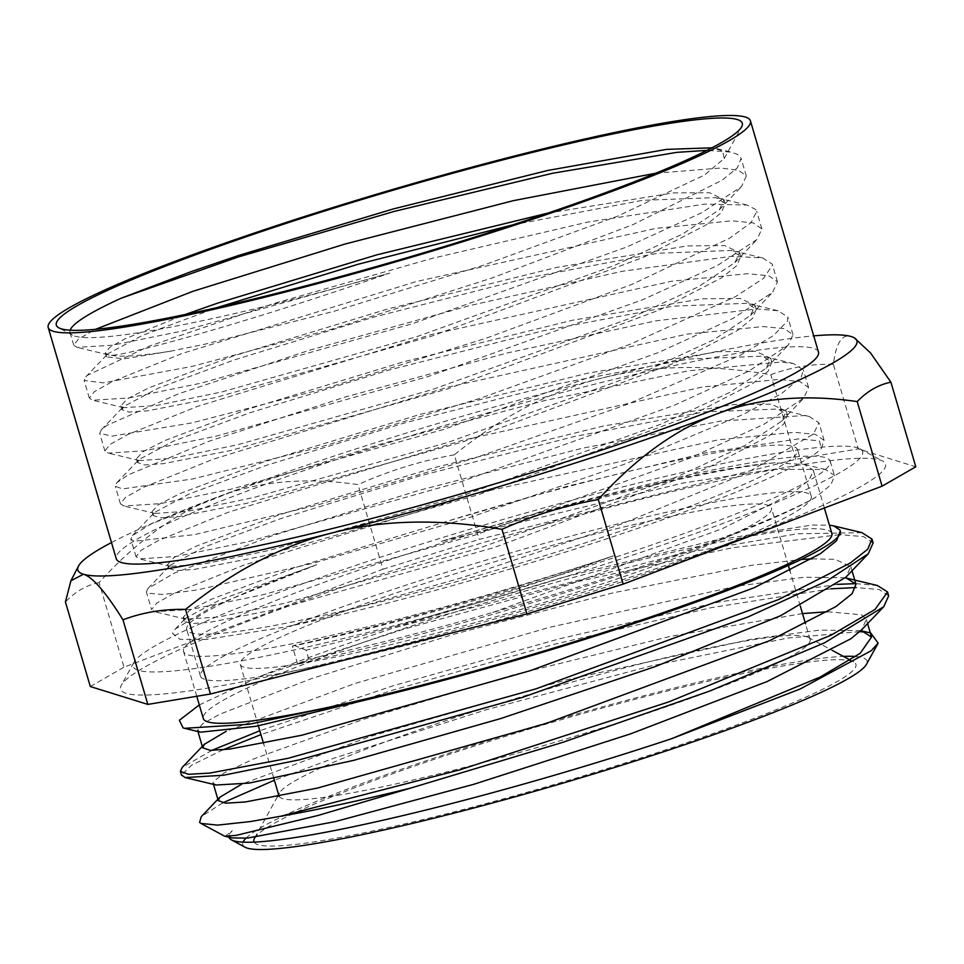 <?xml version="1.0" encoding="UTF-8"?>
<svg xmlns="http://www.w3.org/2000/svg" width="964" height="964" viewBox="0 0 964 964"><rect width="100%" height="100%" fill="white"/><g stroke="black" fill="none" stroke-linecap="round" stroke-linejoin="round"><path stroke-width="0.72" stroke-dasharray="4.82 3.62" d="M111.426 355.282A318.385 30.571 -16.4 0 0 170.821 351.149L204.91 344.196L334.339 311.191L483.675 265.148L617.804 216.081L704.636 174.93L724.169 158.542L722.711 150.926L711.986 147.817M70.167 330.194A346.474 33.27 -16.4 0 0 70.047 332.58A346.474 33.27 -16.4 0 0 72.505 335.195A346.474 33.27 -16.4 0 0 389.817 273.065C250.327 321.856 126.826 355.451 111.438 355.282L108.149 354.824L105.317 352.993L109.679 347.438L124.766 338.942L184.98 314.565M297.551 663.798L292.369 646.169A346.474 33.27 -16.4 0 0 647.398 546.443A346.474 33.27 -16.4 0 0 830.245 461.214A346.474 33.27 -16.4 0 0 441.114 541.407L683.115 483.012L773.116 469.36L825.329 469.468L834.752 475.565L830.715 485.037L814.929 497.725C764.946 525.573 628.323 574.207 492.7 612.441A327.615 31.463 -16.4 0 1 308.745 659.051L297.551 663.798A346.474 33.27 -16.4 0 0 815.17 497.677M859.792 631.661L787.841 638.035L650.326 666.124L486.374 709.709L334.315 758.053L274.366 780.238M222.648 802.904L201.271 816.629M245.965 838.21A325.362 31.246 163.6 0 1 354.945 786.178A325.362 31.246 163.6 0 1 843.416 656.388M855.815 656.532A325.362 31.246 163.6 0 1 866.443 664.365M245.109 847.236A325.362 31.246 163.6 0 1 243.073 842.138M870.769 633.035L866.009 632.191M225.142 836.294L232.216 830.667A336.436 32.306 -16.4 0 0 229.046 837.234M548.106 213.056L673.487 192.908L709.625 192.752L723.952 199.644L719.421 209.682L682.548 234.059L613.634 265.775L416.52 336.773L222.286 391.83L156.578 405.483L123.741 407.688L120.886 405.868L127.308 398.903L148.914 387.829L232.866 356.126L388.613 308.757L556.975 267.341L687.019 245.941L724.603 245.555L739.533 252.52L734.942 262.582L698.081 286.947L629.203 318.65L432.149 389.613L237.939 444.681L172.243 458.334L139.346 460.563L136.466 458.731L142.841 451.779L164.495 440.705L248.447 409.001L404.181 361.633L572.544 320.217L702.599 298.804L740.135 298.43L755.113 305.383L750.522 315.433L713.734 339.774L644.904 371.465L447.923 442.428L253.653 497.52L187.932 511.185L154.927 513.451L152.047 511.607L158.385 504.666L180.063 493.568L264.003 461.877L419.75 414.508L588.088 373.092L718.156 351.691L755.692 351.306L770.694 358.259L766.127 368.26L729.435 392.577L660.605 424.281L463.636 495.255L269.305 550.372L203.537 564.048L170.471 566.338L167.603 564.482L173.966 557.529L195.608 546.443L279.56 514.752L435.306 467.383L603.645 425.968L733.688 404.567L771.272 404.181L786.238 411.134L781.732 421.099L745.052 445.428L676.186 477.144L479.12 548.154L284.742 603.271L218.961 616.948L185.98 619.201L183.148 617.358L189.547 610.393L211.152 599.331L295.105 567.627L446.32 521.512L567.531 486.205L705.467 452.863L798.228 438.933L819.436 440.825L821.304 448.682L824.087 440.403L815.399 434.39L794.276 432.306L718.192 439.849L478.457 493.074L244.229 564.988L174.231 593.246L156.638 603.139L151.577 609.597L146.395 591.98M389.817 273.065L182.509 330.989L112.427 345.208L77.036 347.365L73.746 345.245L78.614 338.93L95.52 329.327M655.857 173.195L720.807 168.025L738.834 170.375L746.293 176.026L741.521 186.57L701.732 212.731L626.998 246.917L412.64 323.651L200.789 383.226L128.863 397.951L92.628 400.229L89.315 398.12L94.388 391.649L112.017 381.744L182.003 353.499L416.207 281.584L655.942 228.372L731.989 220.828L753.197 222.889L761.861 228.902L757.041 239.47L717.264 265.618L642.578 299.78L428.281 376.49L216.466 436.077L144.552 450.791L108.245 453.104L104.895 450.983L109.92 444.537L127.597 434.619L197.548 406.374L431.776 334.448L671.486 281.247L747.546 273.704L768.73 275.776L777.454 281.765L772.622 292.309L732.941 318.433L658.291 352.595L444.067 429.293L232.191 488.905L160.241 503.642L123.826 505.992L120.476 503.847L125.465 497.412L143.154 487.495L213.092 459.25L447.332 387.323L687.043 334.122L763.126 326.567L784.274 328.652L793.023 334.641L788.227 345.136L748.642 371.236L674.005 405.398L459.792 482.121L247.844 541.756L175.846 556.505L139.37 558.879L136.045 556.722L141.057 550.275L158.686 540.37L228.649 512.113L462.901 440.199L702.611 386.986L778.707 379.43L799.831 381.527L808.567 387.516L803.843 397.975L764.259 424.088L689.585 458.262L475.252 535.02L263.256 594.668L191.258 609.405L154.867 611.742L151.577 609.597M310.155 618.731A318.385 30.571 -16.4 0 0 200.428 676.077A318.385 30.571 -16.4 0 0 514.487 615.514A318.385 30.571 -16.4 0 0 811.29 496.291A318.385 30.571 -16.4 0 0 631.48 520.536A318.385 30.571 -16.4 0 0 310.155 618.731M512.812 224.865L642.398 200.355L715.915 197.572L725.145 203.512L721.397 212.622L706.166 224.889L643.699 257.207L432.221 335.954L215.647 397.554L147.625 410.821L129.092 412.086L122.067 409.736L123.476 406.615L158.204 388.167L234.023 360.006L373.598 317.144L527.561 277.933L657.605 253.279L731.423 250.447L740.701 256.388L736.966 265.498L721.711 277.765L659.256 310.071L447.778 388.829L231.215 450.417L163.193 463.684L144.648 464.961L137.623 462.612L139.045 459.491L173.737 441.054L249.568 412.881L389.107 370.031L543.021 330.821L673.065 306.166L746.943 303.298L756.258 309.263L752.547 318.361L737.255 330.64L674.824 362.946L463.335 441.705L246.784 503.292L178.762 516.559L160.217 517.837L153.168 515.487L154.589 512.39L189.245 493.954L265.124 465.757L404.627 422.907L558.53 383.708L688.573 359.042L762.488 356.162L771.79 362.139L768.127 371.236L752.812 383.515L690.393 415.809L478.891 494.58L262.353 556.156L194.318 569.435L175.797 570.7L168.712 568.362L170.122 565.29L204.742 546.853L280.681 518.632L420.208 475.77L574.122 436.572L704.178 411.905L778.081 409.037L787.347 415.014L783.696 424.112L768.38 436.391L705.973 468.685L494.448 547.456L277.921 609.031L209.863 622.31L191.378 623.575L184.257 621.238L185.666 618.177L220.274 599.729L316.782 564.663A318.385 30.571 -16.4 0 0 296.466 572.206A318.385 30.571 -16.4 0 0 186.727 629.54A318.385 30.571 -16.4 0 0 500.798 568.989A318.385 30.571 -16.4 0 0 797.59 449.754A318.385 30.571 -16.4 0 0 446.332 521.512M170.833 351.137L123.97 358.837L106.498 356.861L107.896 353.752L142.226 335.472L217.189 307.564M831.86 533.514A327.615 31.463 -16.4 0 0 646.844 558.457A327.615 31.463 -16.4 0 0 316.204 659.509A327.615 31.463 -16.4 0 0 203.296 718.505M775.189 462.792A327.615 31.463 -16.4 0 0 296.502 592.535A327.615 31.463 -16.4 0 0 183.582 651.544A327.615 31.463 -16.4 0 0 613.309 555.891C511.269 590.51 385.142 625.829 294.237 645.374L292.369 646.169M441.114 541.407C575.677 500.208 718.529 466.311 774.984 462.865L804.41 464.467L813.544 470.348L809.049 480.168L791.83 493.472L723.024 528.368L492.7 612.441M308.745 659.051L306.13 650.194C390.986 629.444 512.426 592.752 613.309 555.891M294.237 645.374L306.13 650.194M199.307 704.937L261.618 675.728A364.525 35.005 163.6 0 1 394.336 627.781L562.084 577.605L712.745 540.671L811.989 525.019L829.401 525.163M888.688 595.848L879.204 589.522L855.936 587.546M830.956 588.811L711.227 607.669L553.396 644.53L391.637 690.465L260.943 734.616M222.961 749.835L191.631 765.199L181.425 774.948M873.107 542.985L863.624 536.647L840.379 534.659M839.584 534.671L731.857 547.853L574.773 582.256L404.844 628.841L261.618 675.728M200.633 732.17L197.512 730.146L202.524 723.856L219.852 714.204L311.974 678.427L454.357 634.095L613.309 592.8L751.149 565.386L801.205 559.457M812.086 558.843L835.246 559.385L850.778 566.603L846.127 576.93M216.213 785.021L213.056 783.021L213.032 782.141L224.106 772.947L254.026 758.776L362.645 719.59L513.222 674.921L670.088 636.421L802.518 613.586M827.63 611.718L861.418 614.803L866.347 619.466L861.611 629.854M231.866 837.909L228.685 835.872L232.216 830.667M877.457 585.51L855.767 583.642M837.403 584.353L719.325 601.958L559.421 638.795L393.782 685.573L259.81 730.736M211.839 750.39L182.196 767.452M861.949 532.658L797.252 533.803L683.621 553.155L394.336 627.781M860.816 630.661L819.725 630.119L752.101 639.084L565.061 680.21L370.429 736.376L241.807 784.13M845.259 577.81L804.229 577.243L736.629 586.184L549.601 627.311L354.957 683.476L226.275 731.242M840.307 530.971L839.789 529.959M316.782 564.663L213.562 606.031L175.364 628.95L172.508 633.372L180.051 639.349L206.308 639.445L286.657 626.793L310.661 620.78L461.467 577.858L619.105 524.85L746.449 473.216L813.423 434.053L818.906 422.774L809.182 416.484L804.084 415.556L720.349 421.111L581.485 448.441L419.714 490.194L272.559 535.647L174.171 573.206L148.022 588.402L146.371 591.98L147.263 593.137L163.265 594.511L197.849 589.811L313.806 563.048L467.757 518.138L623.395 464.624L744.051 414.062L781.78 393.396L801.229 377.322L803.361 369.899L793.589 363.621L781.262 362.018L688.549 370.791L544.491 400.602L382.479 443.536L240.12 488.579L150.432 524.247L132.49 535.514L130.839 539.105L134.104 541.238L194.668 534.61L317.674 504.955L474.071 458.249L627.022 404.458L740.46 355.186L773.381 335.665L787.576 321L787.817 317.011L778.044 310.757L757.065 308.938L655.797 320.855L507.148 353.005L345.618 396.915L208.682 441.343L128.079 474.939L116.945 482.615L115.294 486.23L122.392 488.905L192.655 478.988L322.157 446.561L480.337 398.24L629.902 344.365L735.616 296.575L763.572 278.295L772.465 265.088L772.272 264.136L762.536 257.906L731.543 256.303L622.141 271.306L469.564 305.636L309.215 350.306L178.292 393.902L107.137 425.269L101.377 429.739L99.738 433.354L112.113 436.114L191.776 422.931L327.194 387.853L486.434 338.123L631.962 284.392L729.483 238.277L751.089 222.612L756.704 211.261L755.884 209.61L747.028 205.043L704.732 204.115L587.678 222.118L431.836 258.46L273.366 303.672L149.034 346.233L87.628 375.201L85.784 376.876L84.157 380.479L103.244 382.865L191.932 366.465L332.676 328.881L492.267 277.921L633.119 224.564L722.012 180.316L737.4 167.76L741.123 158.397L737.858 154.565L731.507 152.167L707.01 150.36M286.657 626.781A346.474 33.27 -16.4 0 0 821.304 448.682M854.948 338.219L851.345 336.593C842.126 333.592 836.125 342.835 833.366 364.32L858.261 448.911L915.8 466.781M833.366 364.32C811.339 363.838 790.468 367.308 770.766 374.731C708.504 364.067 652.158 365.187 601.753 378.117C551.251 390.721 502.111 416.291 454.321 454.815L479.216 539.406L795.674 459.322L858.261 448.911M795.674 459.322L770.766 374.731M111.487 542.551A406.061 38.994 163.6 0 1 217.78 496.93C176.46 512.39 136.9 540.937 99.111 582.557L124.019 667.16L382.925 569.206L358.03 484.603C305.769 477.047 259.015 481.157 217.78 496.93A406.061 38.994 163.6 0 1 601.753 378.117A406.061 38.994 163.6 0 1 813.712 335.87M454.321 454.815C421.063 460.792 388.962 470.721 358.03 484.603M382.925 569.206L479.216 539.406M99.111 582.557C86.724 585.064 75.481 591.534 65.419 601.946M90.315 686.537L124.019 667.16M818.484 352.065A366.007 35.15 -16.4 0 0 611.791 379.949A366.007 35.15 -16.4 0 0 242.398 492.833A366.007 35.15 -16.4 0 0 116.258 558.746M335.689 614.49A276.861 26.582 -16.4 0 0 240.265 664.353A276.861 26.582 -16.4 0 0 513.366 611.682A276.861 26.582 -16.4 0 0 771.453 508.016A276.861 26.582 -16.4 0 0 615.104 529.091A276.861 26.582 -16.4 0 0 335.689 614.49M279.174 796.324A276.861 26.582 -16.4 0 0 554.77 742.364A276.861 26.582 -16.4 0 0 810.146 639.494A276.861 26.582 -16.4 0 0 808.181 637.397A276.861 26.582 -16.4 0 0 641.964 663.497A276.861 26.582 -16.4 0 0 374.381 745.967A276.861 26.582 -16.4 0 0 279.476 792.998A276.861 26.582 -16.4 0 0 278.958 795.83M254.183 842.102A313.77 30.137 -16.4 0 0 581.22 776.526A313.77 30.137 -16.4 0 0 853.706 661.943A313.77 30.137 -16.4 0 0 665.329 691.525A313.77 30.137 -16.4 0 0 362.066 784.985A313.77 30.137 -16.4 0 0 254.508 838.294M264.16 597.909A380.214 36.512 -16.4 0 0 133.827 662.509A380.214 36.512 -16.4 0 0 508.173 594.065A380.214 36.512 -16.4 0 0 859.924 448.814A380.214 36.512 -16.4 0 0 631.649 484.663A380.214 36.512 -16.4 0 0 264.16 597.909M258.003 617.43A398.674 38.283 -16.4 0 0 121.344 685.151A398.674 38.283 -16.4 0 0 513.86 613.393A398.674 38.283 -16.4 0 0 882.687 461.081A398.674 38.283 -16.4 0 0 643.337 498.677A398.674 38.283 -16.4 0 0 258.003 617.43M724.193 158.554L741.653 126.874M72.505 335.195L58.84 327.832M108.149 354.824L77.036 347.365M719.421 209.682L741.521 186.57M123.741 407.688L92.628 400.229M734.942 262.582L757.041 239.47M139.346 460.563L108.245 453.104M750.522 315.433L772.622 292.309M154.927 513.451L123.826 505.992M766.127 368.26L788.227 345.136M170.471 566.338L139.37 558.879M781.732 421.099L803.843 397.975M185.98 619.201L154.867 611.742M811.29 496.291L797.59 449.754M200.428 676.077L186.727 629.54M106.474 356.873L105.341 352.993M725.121 203.525L723.976 199.644M122.042 409.736L120.898 405.868M740.689 256.388L739.545 252.52M137.599 462.612L136.454 458.731M756.246 309.263L755.101 305.383M153.168 515.487L152.023 511.607M771.803 362.139L770.67 358.259M168.724 568.362L167.579 564.482M787.371 415.014L786.226 411.134M184.281 621.238L183.148 617.358M824.365 508.016L813.303 470.432M196.752 696.273L183.582 651.544M833.727 525.898L834.366 526.043M867.576 623.612L866.359 619.466M852.019 570.76L850.802 566.591M229.034 837.234L228.649 835.884M213.478 784.371L213.08 783.009M197.933 731.519L197.524 730.134M830.245 461.214L834.499 475.638M804.41 464.467L825.329 469.468M717.083 148.709L731.507 152.167M809.182 416.484L778.081 409.037M148.022 588.402L170.122 565.29M793.589 363.621L762.488 356.162M132.49 535.514L154.589 512.39M778.044 310.757L746.943 303.298M116.945 482.615L139.045 459.491M762.536 257.906L731.423 250.447M101.377 429.739L123.476 406.615M747.028 205.043L715.915 197.572M85.784 376.876L107.896 353.752M175.364 628.95L185.666 618.177M824.124 440.391L818.93 422.762M808.555 387.516L803.374 369.887M792.998 334.641L787.805 317.023M777.442 281.765L772.248 264.148M761.873 228.902L756.692 211.273M746.317 176.026L741.123 158.397M136.02 556.734L130.827 539.105M120.452 503.859L115.27 486.23M104.895 450.983L99.702 433.354M89.339 398.108L84.145 380.491M73.77 345.233L70.047 332.58M810.146 639.494L805.506 623.744M800.325 606.115L789.95 570.869M788.359 565.458L771.453 508.016M273.921 778.707L263.546 743.473M258.364 725.844L240.265 664.353M279.476 792.998L278.596 794.589M277.451 796.662L255.062 837.294M808.181 637.397L832.161 650.326M850.405 660.159L853.706 661.943M133.827 662.509L121.344 685.151M859.924 448.814L882.687 461.081"/><path stroke-width="1.45" d="M711.986 147.817L666.437 149.396L547.709 170.471L393.348 208.923L239.012 255.34L191.041 271.667L120.97 298.298A346.474 33.27 -16.4 0 0 70.167 330.194M179.545 260.738A357.548 34.343 163.6 0 1 555.336 146.853A357.548 34.343 163.6 0 1 741.653 126.874A357.548 34.343 163.6 0 1 409.013 257.111A357.548 34.343 163.6 0 1 58.84 327.832A357.548 34.343 163.6 0 1 179.545 260.738M274.366 780.238L222.648 802.904M241.807 784.13L219.816 797.24L201.271 816.629L199.596 822.425L200.874 823.401L217.563 825.124L250.423 821.557L280.97 816.183A364.525 35.005 -16.4 0 0 410.989 787.986L318.18 815.424L236.216 835.366L224.961 836.258L231.866 837.909L247.387 838.102L334.978 821.665L473.782 784.298L630.336 733.941L766.97 681.608L850.766 638.819L861.611 629.854L883.711 606.742L888.688 595.848L887.555 591.968L877.457 585.51L845.259 577.81M843.416 656.388A325.362 31.246 163.6 0 1 855.815 656.532M878.156 643.133L866.443 664.365A325.362 31.246 163.6 0 1 563.747 782.876A325.362 31.246 163.6 0 1 245.109 847.236L231.456 839.873A336.436 32.306 -16.4 0 0 671.86 738.605L800.096 689.019L871.251 650.712L878.144 643.121L870.769 633.035L860.816 630.661M243.073 842.138A325.362 31.246 163.6 0 1 245.965 838.21M866.009 632.191L859.792 631.661M229.046 837.234A336.436 32.306 -16.4 0 0 229.071 837.318A336.436 32.306 -16.4 0 0 231.456 839.873M184.98 314.565L217.298 303.262L376.719 254.882L548.106 213.056M95.52 329.327L192.908 291.309L344.955 244.049L513.402 200.657L655.857 173.195M217.189 307.564L358.463 264.148L512.812 224.865M196.752 696.273L203.296 718.505A327.615 31.463 -16.4 0 0 526.465 656.195A327.615 31.463 -16.4 0 0 831.86 533.514L824.365 508.016M184.546 728.314L200.633 732.17L256.062 726.29L375.165 697.719L249.025 724.265L184.546 728.314L183.1 727.916L179.352 720.265L199.307 704.937M411.001 787.974L562.217 742.533L709.649 691.08L824.328 642.94L883.711 606.742M855.936 587.546L830.956 588.811M260.943 734.616L222.961 749.835M181.425 774.948L185.1 777.562L223.528 775.237L299.467 759.825L522.669 697.334L748.136 616.888L826.606 581.111L868.227 553.818L873.107 542.985M840.379 534.659L839.584 534.671M801.205 559.457L812.086 558.843M868.227 553.818L845.826 577.243L780.647 615.671L655.556 666.486L500.738 718.554L353.439 760.427L249.134 783.093L216.213 785.021L185.1 777.562M802.518 613.586L827.63 611.718M280.982 816.183L459.888 769.838L668.799 701.888L831.221 635.131L875.011 609.465L887.543 591.98M855.767 583.642L837.403 584.353M259.81 730.736L211.839 750.39M226.275 731.242L204.296 744.341L182.196 767.452L180.388 771.381L188.51 774.309L209.827 773.08L287.838 758.367L536.068 688.826L778.478 599.608L850.115 563.096L867.684 549.287L872.01 539.093L861.949 532.658L833.727 525.898M829.401 525.163L833.727 525.886L839.789 529.959M671.86 738.605L820.231 677.029L860.201 653.315L871.516 637.096L861.973 630.926M219.816 797.24L218.25 800.638L225.769 803.205L245.362 801.964L317.325 788.118L546.251 723.422L769.85 640.566L835.86 606.621L852.068 593.74L855.972 584.22L846.368 578.051M204.296 744.341L202.717 747.763L210.188 750.341L229.818 749.076L301.744 735.243L530.694 670.546L754.27 587.691L820.304 553.746L836.487 540.864L840.307 530.971M375.165 697.719A336.436 32.306 -16.4 0 0 840.331 531.019A336.436 32.306 -16.4 0 0 839.74 529.899M707.01 150.36L676.68 152.372L552.493 173.279L394.071 211.453L238.156 257.002L120.97 298.298M185.546 609.405C233.336 570.881 282.488 545.323 332.978 532.706C383.395 519.789 439.729 518.656 501.991 529.32L526.898 613.923L210.441 693.996L185.546 609.405C163.518 608.923 142.66 612.393 122.958 619.816L147.854 704.407L90.315 686.537L65.419 601.946L70.89 580.822L83.398 574.219C92.52 576.918 105.715 592.113 122.958 619.816M501.991 529.32C532.935 515.439 565.024 505.51 598.295 499.521C636.071 457.9 675.631 429.354 716.951 413.893C758.186 398.12 804.94 394.011 857.201 401.578L882.096 486.169L623.19 584.124L526.898 613.923M623.19 584.124L598.295 499.521M857.201 401.578C867.275 391.155 878.505 384.696 890.905 382.19L870.528 352.932L854.273 337.822A406.061 38.994 163.6 0 1 716.951 413.893A406.061 38.994 163.6 0 1 332.978 532.706A406.061 38.994 163.6 0 1 83.398 574.219A406.061 38.994 163.6 0 1 78.458 566.157A406.061 38.994 163.6 0 1 111.487 542.551M890.905 382.19L915.8 466.781L882.096 486.169M210.441 693.996L147.854 704.407M813.712 335.87A406.061 38.994 163.6 0 1 851.345 336.593A406.061 38.994 163.6 0 1 854.273 337.822M48.2 327.519L116.258 558.746A366.007 35.15 -16.4 0 0 477.288 489.122A366.007 35.15 -16.4 0 0 818.484 352.065L750.426 120.837A366.007 35.15 -16.4 0 0 543.732 148.709A366.007 35.15 -16.4 0 0 174.339 261.593A366.007 35.15 -16.4 0 0 48.2 327.519A366.007 35.15 -16.4 0 0 409.242 257.894A366.007 35.15 -16.4 0 0 750.426 120.837M273.921 778.707L278.958 795.83A276.861 26.582 -16.4 0 0 279.174 796.324M255.062 837.294L254.508 838.294A313.77 30.137 -16.4 0 0 254.183 842.102M224.467 836.101L201.259 823.593M873.131 542.973L872.131 539.563M181.521 775.261L180.376 771.381M871.552 637.096L867.576 623.612M855.984 584.22L852.019 570.76M218.274 800.638L213.478 784.371M202.705 747.763L197.933 731.519M78.458 566.157L70.89 580.822M805.506 623.744L800.325 606.115M789.95 570.869L788.359 565.458M263.546 743.473L258.364 725.844M278.596 794.589L277.451 796.662M832.161 650.326L850.405 660.159"/></g></svg>
